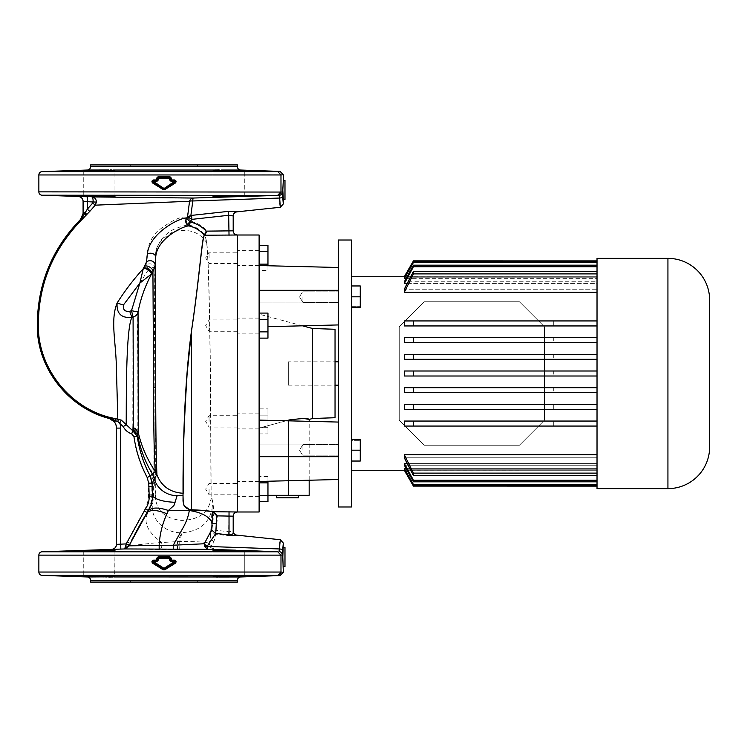 <?xml version="1.0" encoding="UTF-8"?>
<svg xmlns="http://www.w3.org/2000/svg" width="747" height="747" viewBox="0 0 747 747"><rect width="100%" height="100%" fill="white"/><g stroke="black" fill="none" stroke-linecap="round" stroke-linejoin="round"><path stroke-width="0.56" stroke-dasharray="3.73 2.8" d="M130.632 166.59L197.376 166.59L130.632 166.59L130.632 164.919L197.376 164.919L130.632 164.919M197.376 166.59L197.376 164.919M237.425 164.919L90.583 164.919M237.425 373.5L237.425 511.994L237.425 373.5M237.425 511.994L213.987 511.704L212.82 502.115L211.14 495.541L210.458 373.5C209.823 316.233 208.73 261.077 206.816 242.822L205.182 235.305L207.078 231.131C202.736 226.22 197.395 222.923 191.055 221.252L187.618 223.839L190.027 225.295L191.055 221.252M279.042 195.387L279.667 198.039A3.333 1.559 178.4 0 0 282.655 196.498L282.263 192.054A3.333 3.333 94.5 0 1 279.042 195.387L193.202 198.039A5.005 4.052 90.5 0 0 189.542 201.27L187.236 217.377C181.437 215.715 171.455 220.393 157.272 231.402C144.815 244.278 147.355 260.376 146.01 265.409A5.005 4.715 3.7 0 1 154.76 268.248L155.703 253.999C157.234 243.429 163.135 235.249 173.407 229.478C182.361 225.883 187.899 224.492 190.027 225.295C196.134 226.911 201.139 230.225 205.051 235.24L237.425 235.006M83.262 170.979L83.262 195.845L83.262 170.979C82.273 171.436 115.953 170.755 114.963 170.204L114.963 196.62C115.953 196.069 82.291 195.397 83.262 195.845L83.58 195.919M84.467 196.013L86.166 196.125M87.903 196.209L90.368 196.321M92.805 196.414L94.626 196.48M95.868 196.526L96.522 196.545M98.539 196.61L99.174 196.629M102.124 196.704L105.224 196.76M113.721 196.76L114.674 196.704M244.428 195.919L244.755 195.845C245.735 195.397 212.073 196.069 213.044 196.62L215.734 196.797M217.62 196.816L243.569 196.003M83.076 201.475L87.296 201.774L87.474 196.769L78.239 196.47M181.232 197.918L175.76 197.862M167.561 197.759L160.129 197.675M112.087 197.105L110.052 197.087M101.349 197.003L98.809 196.975M94.906 196.947L91.89 196.919C92.721 197.208 93.142 198.898 93.142 201.97L92.74 203.007L95.252 205.164L96.438 202.073L87.296 201.774L87.296 209.188L85.438 212.727A3.333 1.102 44.9 0 1 86.391 214.987L95.252 205.164L189.542 201.27A5.005 1.998 8.4 0 1 192.801 200.971A5.005 0.523 -91.3 0 1 193.202 198.039M87.362 170.036L103.114 170.101M92.768 170.409L91.246 170.465M87.829 170.615L86.512 170.69M114.963 196.62L114.963 170.204L111.901 169.989M213.306 170.129L213.044 170.204C212.064 170.755 245.735 171.436 244.755 170.979L241.561 170.69M236.836 170.475L235.109 170.4M224.38 170.092L219.235 169.971M42.075 551.79L277.781 551.79L280.984 555.133L282.263 554.946L282.655 550.502A3.333 1.559 1.6 0 0 279.667 548.961L212.755 546.608L215.678 534.236L217.648 515.869L233.251 516.168M236.902 535.16L228.601 535.655L215.678 534.236A4.174 3.94 -166 0 1 211.98 529.828L209.169 543.368L209.449 546.561L213.689 549.503L179.719 549.829L124.413 548.961L125.935 543.9L116.448 544.367M42.075 195.21L277.781 195.21L279.565 194.612M282.263 192.054L280.984 191.867L280.984 174.957L277.781 171.623L42.075 171.623M42.075 575.377L277.781 575.377L279.565 574.779M110.323 169.933L108.464 169.989M217.694 169.933L216.322 169.971M217.947 550.184L213.044 550.38L213.044 576.796L216.107 577.011M217.694 577.067L219.543 577.011M103.628 576.908L108.782 577.029M110.323 577.067L111.686 577.029M169.886 176.628L171.558 178.29L170.68 178.29A0.831 0.831 0 0 0 169.84 177.459L169.886 176.628L158.131 176.628L156.45 178.29L156.45 179.962L158.205 179.962L156.553 181.633L153.649 181.633L153.583 180.793L156.496 180.793L157.337 179.962A0.831 0.831 0 0 1 156.496 180.793L153.583 180.793L152.743 181.633A0.831 0.831 0 0 0 153.135 182.333L163.565 188.86L174.873 182.333A0.831 0.831 0 0 0 174.434 180.793L171.511 180.793A0.831 0.831 0 0 1 170.68 179.962L170.68 178.29L169.84 177.459L158.168 177.459L157.337 178.29L157.337 179.962L157.337 178.29A0.831 0.831 0 0 1 158.168 177.459L169.84 177.459L169.802 179.962L171.465 181.633L174.359 181.633L175.396 183.043C176.619 181.577 176.32 180.55 174.499 179.962L174.359 181.633L164.004 188.151L153.649 181.633L152.621 183.043L163.117 189.57L164.9 189.57L175.396 183.043M156.553 181.633L156.45 179.962L153.508 179.962L153.583 180.793A0.831 0.831 0 0 0 152.743 181.633L163.565 188.86A0.831 0.831 0 0 0 164.452 188.86L164.9 189.57M156.45 558.467L157.337 558.467A0.831 0.831 0 0 1 158.168 557.635L169.84 557.635L158.168 557.635L158.131 556.795L156.45 558.467L156.45 560.138L153.508 560.138C151.688 560.717 151.389 561.744 152.621 563.219L152.743 561.8A0.831 0.831 0 0 1 153.583 560.969L156.496 560.969L153.583 560.969L153.649 561.8L156.553 561.8L157.337 558.467L157.337 560.138L158.205 560.138L156.553 561.8M152.621 563.219L163.117 569.746L164.9 569.746L163.565 569.037L164.004 568.327L164.452 569.037A0.831 0.831 0 0 1 163.565 569.037L153.135 562.51L153.649 561.8L164.004 568.327L174.359 561.8L174.873 562.51L164.452 569.037L174.873 562.51A0.831 0.831 0 0 0 174.434 560.969L171.511 560.969L174.434 560.969L175.396 563.219C176.619 561.753 176.32 560.726 174.499 560.138L171.558 560.138L171.558 558.467L169.886 556.795L158.131 556.795M163.117 569.746L163.565 569.037L153.135 562.51A0.831 0.831 0 0 1 152.743 561.8L153.508 560.138M209.057 421.392L209.057 415.715L209.057 421.392M237.425 421.392L237.425 413.885L237.425 421.392M209.057 257.883L209.057 252.206L209.057 257.883M237.425 257.883L237.425 250.366L237.425 257.883M209.057 325.608L209.057 331.285L209.057 325.608M237.425 325.608L237.425 333.115L237.425 325.608M209.057 489.117L209.057 494.794L209.057 489.117M237.425 489.117L237.425 496.634L237.425 489.117M213.044 196.62L213.044 170.204L213.044 196.62M244.755 195.845L244.755 170.979L244.755 195.845M83.262 551.155L83.262 576.021L83.262 551.155C82.291 551.603 115.962 550.931 114.963 550.38L114.963 576.796C115.953 576.245 82.273 575.563 83.262 576.021L86.456 576.311M114.963 550.38L114.702 576.871M244.755 551.155L244.755 576.021C245.735 575.563 212.064 576.245 213.044 576.796L213.044 550.38C212.073 550.931 245.735 551.603 244.755 551.155L244.755 576.021M284.981 566.599L284.981 547.504M283.309 547.504L282.814 557.047L283.309 566.599M284.981 199.496L284.981 180.4M283.309 199.496L282.814 189.953L283.309 180.4M197.376 580.41L130.632 580.41L197.376 580.41L197.376 582.081L130.632 582.081L197.376 582.081M130.632 580.41L130.632 582.081M90.583 582.081L237.425 582.081M240.646 576.964L224.894 576.899M231.299 576.731L232.924 576.675M235.24 576.591L236.771 576.535M240.16 576.385L241.505 576.311M244.073 551.034L231.691 550.464M230.916 550.436L228.909 550.38M228.078 550.352L222.97 550.24M221.943 550.222L220.514 550.203M91.171 576.525L92.899 576.6M114.282 550.268L113.768 550.24M106.737 550.212L91.732 550.623M90.228 550.679L87.819 550.791M84.486 550.987L83.561 551.081M158.205 560.138L158.205 558.467L169.802 558.467L169.802 560.138L171.465 561.8L171.558 560.138L170.68 560.138L171.511 560.969A0.831 0.831 0 0 1 170.68 560.138L170.68 558.467L170.68 560.138A0.831 0.831 0 0 0 171.511 560.969M171.465 561.8L174.359 561.8L174.499 560.138M164.9 569.746L175.396 563.219M169.886 556.795L170.68 558.467L169.802 558.467L169.84 557.635A0.831 0.831 0 0 1 170.68 558.467L171.558 558.467M156.496 560.969A0.831 0.831 0 0 0 157.337 560.138A0.831 0.831 0 0 1 156.496 560.969L156.45 560.138L157.337 560.138M157.337 558.467L158.168 557.635L158.205 558.467L157.337 558.467M158.131 176.628L158.168 177.459A0.831 0.831 0 0 0 157.337 178.29L156.45 178.29M153.508 179.962C151.688 180.55 151.389 181.577 152.621 183.043M169.84 177.459A0.831 0.831 0 0 1 170.68 178.29L170.68 179.962L169.802 179.962M174.499 179.962L171.558 179.962L171.511 180.793L174.434 180.793L174.873 182.333L164.452 188.86L164.004 188.151L163.117 189.57M171.465 181.633L170.68 179.962L171.558 179.962L171.558 178.29M171.465 180.793L174.359 180.793M153.649 180.793L156.543 180.793M158.215 177.459L169.802 177.459M171.465 560.969L174.359 560.969M158.215 557.635L169.709 557.635M153.649 560.969L156.637 560.969M123.395 305.028L139.493 283.533L131.323 310.752L129.679 311.266C124.936 311.882 122.844 309.8 123.395 305.028L117.111 303.002C125.664 289.799 135.3 277.268 146.01 265.409L148.541 269.527C151.874 267.454 153.947 267.024 154.76 268.248L154.76 268.257C146.477 281.824 140.847 296.4 137.887 311.975L131.323 310.752L132.957 317.045L132.807 425.687L137.308 430.459C136.916 408.581 137.121 322.396 137.887 311.975A6.676 6.48 3.1 0 1 132.957 317.045L131.911 317.382C121.322 318.334 116.392 313.544 117.111 303.002C110.341 319.501 115.729 341.071 116.327 365.713L117.811 418.936L109.389 417.293C70.171 407.199 40.039 370.036 38.386 329.567C37.387 287.483 51.608 251.104 81.049 220.44L86.391 214.987M237.369 235.006A4.174 4.165 -99.6 0 1 233.195 230.842L233.195 215.948L229.03 215.248L191.942 219.357L191.503 215.397L190.887 215.425L187.534 216.994L191.942 219.357L190.644 221.009L187.236 217.377C185.863 219.59 185.984 221.738 187.618 223.839M279.864 203.529L279.667 198.039L192.801 200.971L190.887 215.425A4.174 2.12 94.4 0 0 189.411 217.909M283.309 572.249L38.863 572.043M38.863 174.957L283.309 174.751M280.321 539.726L279.948 542.107M279.854 543.555L279.789 545.105M282.263 554.946A3.333 3.333 85.5 0 0 279.042 551.613L279.667 548.961M38.863 555.133L280.984 555.133L280.984 572.043M111.611 549.362L120.837 549.082L120.669 428.096A14.23 14.23 0 0 0 119.735 423.026L123.171 426.537C125.038 430.039 127.821 432.476 131.528 433.83L133.741 436.547C135.795 451.515 140.445 465.633 147.691 478.902L148.513 482.114L148.513 494.813A30.394 30.394 0 0 1 144.031 510.705L125.935 543.9L129.016 545.161L146.879 512.451A33.727 33.727 0 0 0 151.846 494.813L151.846 482.114L150.614 477.305C143.573 464.419 139.045 450.693 137.046 436.099L132.63 430.711L121.322 420.122L117.811 418.936A3.333 0.691 98.2 0 1 117.979 421.766L119.735 423.026L121.322 420.122M212.746 546.15A4.174 1.896 -162.3 0 1 209.169 543.368C207.292 542.163 197.488 541.528 179.766 541.482L154.545 542.957L128.764 545.805A3.333 1.233 -159.7 0 1 125.72 545.889M124.413 548.961L129.016 545.161M214.015 541.808L210.318 538.68L212.073 508.66C209.067 523.47 199.019 531.481 181.941 532.714L177.525 541.463L177.478 549.811M148.513 482.114L151.846 482.114L153.079 476.212L153.546 494.813L152.883 502.6C148.989 517.241 163.929 533.554 181.941 532.714L179.766 541.482L179.719 549.829M213.689 549.503L212.755 546.608A4.174 1.55 159 0 1 209.449 546.561M236.136 550.194L245.296 550.492M91.89 196.919C94.692 197.273 96.204 198.991 96.438 202.073M233.251 230.832L207.078 231.131L205.051 235.221L206.667 242.756C209.151 266.39 210.383 357.243 210.691 427.714L210.971 495.681L212.652 502.264L213.819 511.854L217.648 515.869L213.829 511.863M236.995 211.831L228.601 211.345L191.503 215.397M233.251 215.976L233.195 215.948A4.174 4.165 -50.4 0 1 236.93 211.812M229.03 235.286L228.601 211.345M237.369 511.994A4.174 4.165 99.6 0 0 233.195 516.158L233.251 532.051L233.195 531.052L229.03 531.752L211.98 529.828L213.987 511.704M228.601 535.655L229.03 511.714M78.304 196.47A5.005 4.996 91.4 0 1 83.132 201.475L83.132 212.727L85.438 212.727L80.751 220.15C51.272 250.88 37.014 287.334 37.985 329.511C39.432 369.942 69.91 407.657 109.267 417.732L117.979 421.766M85.653 215.715A3.333 1.298 -134.6 0 0 85.018 213.586L83.104 213.446L80.368 219.777C50.805 250.534 36.519 287.231 37.49 329.847C39.255 370.671 69.462 408.049 109.109 418.311L114.319 421.831A10.066 10.066 0 0 1 116.504 428.096L116.504 544.358A5.005 4.996 89 0 1 111.676 549.362M92.74 203.007L87.296 209.188L89.761 211.41M115.066 418.544A3.333 1.354 98.2 0 1 115.804 420.654L114.319 421.831M129.679 311.266L131.911 317.382C125.038 330.193 126.607 418.778 126.122 425.006L123.171 426.537M137.308 430.459L132.807 425.687L132.63 430.711L131.528 433.83M137.299 430.599L137.046 436.099L133.741 436.547M152.341 467.65L150.614 477.305L147.691 478.902M148.541 269.527L139.493 283.533M212.82 502.115L212.914 502.946M212.073 508.66L212.634 503.095L211.877 497.819M210.859 427.648L211.14 495.541M154.797 268.378L155.703 255.343C155.059 246.827 160.782 239.021 172.874 231.915C188.235 228.124 199.496 231.729 206.667 242.756L206.816 242.822M183.192 493.309L183.192 495.812M159.662 549.605C161.427 548.774 162.09 546.384 161.66 542.443C147.831 532.34 143.2 522.527 147.747 512.984C142.985 519.081 137.028 529.119 129.885 543.106L126.831 541.771M152.883 502.6L147.747 512.984L144.031 510.705M151.725 471.6L153.079 476.212L153.835 471.824L155.703 499.874C157.878 512.078 166.572 518.932 181.782 520.435C198.637 519.791 208.273 512.937 210.691 499.874M153.835 471.824L154.685 274.308M155.703 255.343L155.703 499.874M338.382 450.198L338.382 444.521L338.382 450.198M302.918 450.198L302.918 444.521L302.918 450.198M338.382 296.802L338.382 302.479L338.382 296.802M302.918 296.802L302.918 302.479L302.918 296.802M259.116 489.117L259.116 496.634L259.116 489.117M259.116 325.608L259.116 333.115L259.116 325.608M259.116 257.883L259.116 250.366L259.116 257.883M259.116 421.392L259.116 413.885L259.116 421.392M276.511 497.81L298.464 497.81M287.483 495.308L298.464 495.308L287.483 495.308M335.039 329.278L335.039 417.722M312.535 328.493L312.535 418.507M267.958 495.308L288.622 495.308L288.622 420.122L259.116 428.087L259.116 373.5L259.116 511.994M259.116 235.006L259.116 428.087L286.222 420.776M305.719 418.834L304.552 418.703M303.189 418.591L291.321 419.478M259.116 331.873L259.116 319.342L259.116 331.873L267.958 331.873L267.958 319.342L259.116 319.342L259.116 313.086L259.116 319.342M267.958 433.914L267.958 415.127L267.958 427.657L259.116 427.657L259.116 433.914L259.116 415.127L259.116 427.657L267.958 427.657L267.958 433.914L259.116 433.914M259.116 408.87L259.116 415.127L259.116 408.87L267.958 408.87L267.958 415.127L259.116 415.127L267.958 415.127L267.958 408.87M259.116 444.885L259.116 481.46L259.116 420.103L259.116 481.46L259.116 444.885L338.382 444.885L338.382 422.064L338.382 444.885L259.116 444.885M267.958 326.672L338.382 324.936L338.382 267.491L338.382 324.936L338.382 302.115L259.116 302.115L259.116 265.54L259.116 326.897L259.116 265.54L259.116 302.115L338.382 302.115L338.382 267.491L259.116 265.54M259.116 495.308L259.116 428.087L259.116 495.308M259.116 373.5L259.116 314.179L259.116 373.5M259.116 264.139L259.116 251.618L259.116 264.139L267.958 264.139L267.958 251.618L259.116 251.618L259.116 245.352L259.116 251.618M259.116 495.382L259.116 482.861L259.116 495.382L267.958 495.382L267.958 482.861L259.116 482.861L259.116 476.595L259.116 482.861M288.622 495.308L309.174 495.308M338.382 479.509L338.382 444.885L338.382 479.509L259.116 481.46M338.382 267.491L338.382 290.312L259.116 290.312M259.116 456.688L338.382 456.688L338.382 422.064L259.116 420.103M267.958 265.755L267.958 270.405L259.116 270.405M267.958 270.405L267.958 264.139M267.958 251.618L267.958 245.352M267.958 338.13L267.958 331.873M267.958 319.342L267.958 313.086M267.958 501.648L267.958 495.382M267.958 482.861L267.958 476.595L259.116 476.595M267.958 476.595L267.958 481.245M424.315 445.249L399.281 420.225L399.281 326.775L424.315 301.751L519.426 301.751L544.451 326.775L544.451 420.225L519.426 445.249L424.315 445.249L399.281 420.225L399.281 326.775L424.315 301.751L519.426 301.751L544.451 326.775L544.451 420.225L519.426 445.249L424.315 445.249L399.281 420.225L399.281 326.775L424.315 301.751L519.426 301.751L544.451 326.775L544.451 420.225L519.426 445.249L424.315 445.249L399.281 420.225L399.281 326.775L424.315 301.751L519.426 301.751L544.451 326.775L544.451 420.225L519.426 445.249L424.315 445.249M288.323 361.819L288.323 385.181L288.323 361.819L335.039 361.819M338.382 361.819L338.382 385.181L338.382 361.819M288.323 385.181L335.039 385.181M413.446 486.129L597.021 486.129L597.021 469.237L404.286 469.237L404.286 468.36L597.021 468.36L597.021 465.222L404.286 465.222L404.286 463.383L597.021 463.383L597.021 457.79L404.286 457.79L404.286 454.764L597.021 454.764L597.021 426.061L553.303 426.061L553.303 421.056L597.021 421.056L597.021 409.375L553.303 409.375L553.303 404.37L597.021 404.37L597.021 392.689L553.303 392.689L553.303 387.684L597.021 387.684L597.021 376.002L553.303 376.002L553.303 370.998L597.021 370.998L597.021 359.316L553.303 359.316L553.303 354.311L597.021 354.311L597.021 342.63L553.303 342.63L553.303 337.625L597.021 337.625L597.021 325.944L553.303 325.944L553.303 320.939L597.021 320.939L597.021 292.236L404.286 292.236L404.286 289.21L597.021 289.21L597.021 283.617L404.286 283.617L404.286 281.778L597.021 281.778L597.021 278.64L404.286 278.64L404.286 277.763L597.021 277.763L597.021 276.754L404.286 276.717M338.382 506.989L338.382 240.011M351.398 506.989L351.398 240.011M597.021 488.631L597.021 258.369M709.65 446.921L709.65 300.079M351.398 306.307L351.398 276.717L351.398 306.307L360.241 306.307L351.398 306.307L351.398 296.802L351.398 307.652L360.241 307.652L351.398 307.652L351.398 439.348L360.241 439.348L351.398 439.348L351.398 306.307M404.286 470.283L597.021 470.246L404.865 470.246M351.398 470.283L351.398 440.693L360.241 440.693L351.398 440.693L351.398 470.283M351.398 461.039L360.241 461.039L351.398 461.039L351.398 440.693L351.398 461.039L351.398 450.198L351.398 461.039L360.241 461.039L360.241 439.348L360.241 461.039L360.241 439.348L351.398 439.348L351.398 450.198L351.398 439.348M351.398 307.652L360.241 307.652L360.241 285.961L360.241 306.307L360.241 296.802L351.398 296.802L351.398 285.961L351.398 296.802L360.241 296.802L360.241 285.961L351.398 285.961M404.286 468.36L413.446 484.486L597.021 484.486L597.021 485.233L597.021 469.237L597.021 485.233L413.446 485.233L404.286 469.237L597.021 469.237L597.021 486.101M404.286 463.383L413.446 480.265L597.021 480.265L597.021 481.824L597.021 465.222L597.021 481.824L413.446 481.824L404.286 465.222L597.021 465.222L597.021 468.36L406.004 468.36M404.286 454.764L413.446 473.112L597.021 473.112L597.021 475.606L597.021 457.79L597.021 475.606L413.446 475.606L404.286 457.79L597.021 457.79L597.021 463.383L407.124 463.383M413.446 426.061L597.021 426.061L597.021 454.764M413.446 421.056L404.286 421.056M413.446 409.375L597.021 409.375L597.021 426.061L553.303 426.061L553.303 421.056L597.021 421.056L597.021 426.061M413.446 404.37L404.286 404.37M413.446 392.689L597.021 392.689L597.021 409.375L553.303 409.375L553.303 404.37L597.021 404.37L597.021 409.375M413.446 387.684L404.286 387.684M404.286 376.002L597.021 376.002L597.021 392.689L553.303 392.689L553.303 387.684L597.021 387.684L597.021 392.689M413.446 370.998L404.286 370.998M404.286 359.316L597.021 359.316L597.021 376.002L553.303 376.002L553.303 370.998L597.021 370.998L597.021 376.002M404.286 342.63L597.021 342.63L597.021 359.316L553.303 359.316L553.303 354.311L597.021 354.311L597.021 359.316M404.286 325.944L597.021 325.944L597.021 342.63L553.303 342.63L553.303 337.625L597.021 337.625L597.021 342.63M597.021 292.236L597.021 325.944L553.303 325.944L553.303 320.939L597.021 320.939L597.021 325.944M407.124 283.617L597.021 283.617L597.021 289.21L404.286 289.21L413.446 271.394L597.021 271.394L597.021 289.21L597.021 271.394L597.021 273.888L413.446 273.888L404.286 292.236M406.004 278.64L597.021 278.64L597.021 281.778L404.286 281.778L413.446 265.176L597.021 265.176L597.021 281.778L597.021 265.176L597.021 266.735L413.446 266.735L404.286 283.617M404.865 276.754L597.021 276.754L597.021 277.763L404.286 277.763L413.446 261.767L597.021 261.767L597.021 277.763L597.021 261.767L597.021 262.514L413.446 262.514L404.286 278.64M597.021 266.735L597.021 265.176M597.021 262.514L597.021 261.767M597.021 260.871L597.021 276.754L597.021 260.899L413.446 260.871M597.021 480.265L597.021 481.824M597.021 484.486L597.021 485.233M597.021 273.888L597.021 271.394M597.021 475.606L597.021 473.112M413.446 475.606L413.446 473.112M413.446 481.824L413.446 480.265M413.446 485.233L413.446 484.486M413.446 262.514L413.446 261.767M413.446 266.735L413.446 265.176M413.446 273.888L413.446 271.394M360.241 450.198L351.398 450.198M360.241 296.802L351.398 296.802M237.425 166.702L90.583 166.702M221.159 170.036L240.646 170.036M112.946 170.036L215.071 170.036M280.984 191.867L38.863 191.867M215.071 576.964L112.946 576.964M106.849 576.964L87.362 576.964M90.583 580.298L237.425 580.298M153.135 562.51A0.831 0.831 0 0 1 152.743 561.8M169.802 560.138L170.68 560.138M158.168 177.459L158.205 178.29L157.337 178.29M158.205 179.962L158.205 178.29L170.68 178.29M153.583 180.793A0.831 0.831 0 0 0 152.743 181.633M163.565 188.86A0.831 0.831 0 0 0 164.452 188.86M175.265 181.633A0.831 0.831 0 0 0 174.434 180.793M283.309 203.95L282.655 196.498M282.655 550.502L283.309 543.05M81.049 220.44L80.274 219.683M109.389 417.293L109.071 418.441M153.546 494.813L148.513 494.813M83.076 212.727L83.132 212.727A10.066 10.066 0 0 1 83.104 213.446M120.669 428.096L116.448 428.096M288.622 480.732L288.622 420.832M667.93 488.631L667.93 258.369M237.425 427.069L209.057 427.069L205.649 421.392L209.057 415.715L237.425 415.715M237.425 263.551L209.057 263.551L205.649 257.883L209.057 252.206L237.425 252.206M237.425 331.285L209.057 331.285L205.649 325.608L209.057 319.931L237.425 319.931M237.425 494.794L209.057 494.794L205.649 489.117L209.057 483.449L237.425 483.449M154.246 478.005L153.835 471.787M302.918 444.521L338.382 444.521L302.918 444.521L299.51 450.198L302.918 444.521M302.918 291.134L338.382 291.134L302.918 291.134L299.51 296.802L302.918 291.134M259.116 481.61L237.425 481.61M259.116 318.101L237.425 318.101M259.116 250.366L237.425 250.366M259.116 413.885L237.425 413.885M302.554 325.823L259.116 314.179M309.174 480.228L309.174 421.345M259.116 428.899L237.425 428.899M259.116 265.39L237.425 265.39M259.116 333.115L237.425 333.115M259.116 496.634L237.425 496.634M299.51 296.802L302.918 302.479L338.382 302.479L302.918 302.479L299.51 296.802M299.51 450.198L302.918 455.866L338.382 455.866L302.918 455.866L299.51 450.198"/><path stroke-width="1.12" d="M237.425 580.298L90.583 580.298L90.583 582.081L237.425 582.081L237.425 580.298A3.333 3.333 0 0 1 240.646 576.964L280.088 575.582L277.781 575.377L280.088 575.582L283.309 572.249L282.814 557.047L283.309 543.05L280.321 539.726L236.902 535.16C234.773 534.796 233.54 533.498 233.213 531.266M108.464 169.989L87.362 170.036A3.333 3.333 0 0 0 90.583 166.702L90.583 164.919L237.425 164.919L237.425 166.702A3.333 3.333 0 0 0 240.646 170.036L280.088 171.418L277.781 171.623L280.088 171.418L283.309 174.751L280.984 174.957L280.984 191.867L277.781 195.21L279.042 195.387L42.075 195.21A3.333 3.333 0 0 1 38.863 191.867L282.263 192.054A3.333 3.333 94.5 0 1 279.042 195.387L279.667 198.039L192.801 200.971L190.887 215.425L191.503 215.397L191.942 219.357L189.411 217.909A4.174 2.12 94.4 0 1 190.887 215.425L187.534 216.994L189.542 201.27A5.005 4.052 90.5 0 1 193.202 198.039L181.232 197.918M83.58 195.919L84.467 196.013M86.166 196.125L87.903 196.209M90.368 196.321L92.805 196.414M94.626 196.48L95.868 196.526M96.522 196.545L98.539 196.61M99.174 196.629L102.124 196.704M105.224 196.76L113.721 196.76M114.674 196.704L114.963 196.62C115.944 197.236 82.282 196.237 83.262 195.845C82.282 195.397 115.953 196.069 114.963 196.62M215.734 196.797L217.62 196.816M243.569 196.003L244.428 195.919M245.296 550.492L277.781 551.79L207.75 549.334L124.721 548.952L126.243 543.891L145.497 508.8C148.083 504.972 149.307 500.779 149.167 496.232L148.802 483.795L147.252 477.548C140.455 464.671 136.019 451.011 133.946 436.584L131.715 433.895C127.905 432.541 125.057 430.095 123.171 426.537L117.979 421.766L109.267 417.732C69.686 407.47 39.824 370.335 38.004 329.838C36.948 287.539 51.198 250.973 80.751 220.15L87.296 209.188L89.761 211.41L95.252 205.164L96.438 202.073L93.142 201.97C93.142 198.898 92.721 197.208 91.89 196.919L193.202 198.039A5.005 0.523 -91.3 0 0 192.801 200.971A5.005 1.998 -171.6 0 0 189.542 201.27L95.252 205.164L92.74 203.007L93.142 201.97L83.076 201.475C82.805 198.515 81.19 196.844 78.239 196.47L42.075 195.21M175.76 197.862L167.561 197.759M160.129 197.675L112.087 197.105M110.052 197.087L101.349 197.003M98.809 196.975L94.906 196.947M87.362 170.036L42.075 171.623L277.781 171.623L280.984 174.957L38.863 174.957A3.333 3.333 0 0 1 42.075 171.623M103.114 170.101L92.768 170.409M91.246 170.465L87.829 170.615M86.512 170.69L114.963 170.204C115.953 170.755 82.273 171.436 83.262 170.979M216.322 169.971L214.165 170.064M214.1 170.073L213.306 170.129M241.561 170.69L236.836 170.475M235.109 170.4L224.38 170.092M114.963 550.38C115.953 550.931 82.291 551.603 83.262 551.155C82.282 550.763 115.944 549.764 114.963 550.38L114.282 550.268M244.755 551.155C245.726 551.603 212.064 550.931 213.044 550.38C212.083 549.764 245.744 550.763 244.755 551.155L244.073 551.034M83.076 201.475L83.076 212.727A10.01 10.01 0 0 1 80.274 219.683C50.693 250.394 36.388 287.119 37.35 329.838C38.947 370.643 69.639 408.31 109.071 418.441A10.01 10.01 0 0 1 116.448 428.096L116.504 544.358A5.005 4.996 89 0 1 111.676 549.362L111.611 549.362C114.571 548.989 116.177 547.318 116.448 544.367L126.243 543.891L129.315 545.17L124.721 548.952L42.075 551.79L277.781 551.79L280.984 555.133L38.863 555.133A3.333 3.333 0 0 1 42.075 551.79M126.019 545.908A3.333 1.251 20.4 0 0 129.054 545.833L173.257 545.217L183.566 526.887C186.629 521.135 188.543 515.673 189.29 510.5L189.645 509.781L184.033 505.523L183.024 501.181L183.034 478.248C183.323 448.032 184.079 385.022 191.484 330.846C199.356 278.164 201.877 238.088 204.286 235.23L204.295 235.221C200.355 230.571 195.425 227.518 189.486 226.061L187.058 224.576L190.018 221.784L189.486 226.061C187.329 224.38 157.253 236.65 155.703 257.108L155.115 265.316L152.93 271.777L151.352 274.13L139.866 283.076L143.275 268.677L146.487 261.992L147.392 254.027A5.005 3.632 -176.1 0 1 152.818 253.635A5.005 3.632 -176.1 0 1 155.703 257.108L155.703 387.768L153.593 386.834L152.93 271.777A5.005 2.484 -147.9 0 0 150.268 267.463A5.005 2.484 -147.9 0 0 144.843 266.203M190.438 222.027C196.62 223.54 201.877 226.574 206.209 231.131L204.417 235.286C201.998 238.078 199.449 278.22 191.54 330.856L191.54 509.753L189.682 509.547C185.489 508.305 183.323 505.542 183.192 501.256L183.024 495.644L177.151 495.644L173.93 505.523L168.374 510.5C158.99 507.26 152.313 507.25 148.354 510.462L129.315 545.17M191.484 330.846L187.142 373.5C184.294 418.04 182.978 452.999 183.192 478.388L183.192 493.309L180.204 492.992C168.869 491.414 161.119 485.391 156.963 474.933L155.208 471.366C154.143 455.222 153.602 427.051 153.593 386.834M90.583 580.298A3.333 3.333 0 0 0 87.362 576.964L42.075 575.377A3.333 3.333 0 0 1 38.863 572.043L280.984 572.043L277.781 575.377L42.075 575.377M106.849 576.964L83.262 576.021C82.273 575.563 115.953 576.245 114.963 576.796L87.362 576.964M215.071 576.964L213.044 576.796C212.064 576.245 245.735 575.563 244.755 576.021L221.159 576.964L113.843 576.936M279.565 194.612L280.984 191.867M279.565 574.779L280.984 572.043L283.309 572.249M111.901 169.989L110.323 169.933M219.235 169.971L217.694 169.933M216.107 577.011L217.694 577.067M219.543 577.011L240.646 576.964M108.782 577.029L110.323 577.067M111.686 577.029L112.946 576.964M213.044 170.204L244.755 170.979C245.735 171.436 212.064 170.755 213.044 170.204M244.755 195.845C245.744 196.237 212.083 197.236 213.044 196.62C212.055 196.069 245.735 195.397 244.755 195.845M283.309 547.504L284.981 547.504L284.981 566.599L283.309 566.599M283.309 174.751L283.309 180.4L284.981 180.4L284.981 199.496L283.309 199.496L283.309 203.95L280.321 207.274L279.667 198.039A3.333 1.559 178.4 0 0 282.655 196.498L283.309 203.95M283.309 180.4L282.814 189.953L283.309 199.496M224.894 576.899L231.299 576.731M232.924 576.675L235.24 576.591M236.771 576.535L240.16 576.385M241.505 576.311L244.745 576.03M231.691 550.464L230.916 550.436M228.909 550.38L228.078 550.352M222.97 550.24L221.943 550.222M220.514 550.203L217.947 550.184M86.456 576.311L91.171 576.525M92.899 576.6L103.628 576.908M113.908 576.927L114.702 576.871M113.768 550.24L112.62 550.203M112.573 550.203L106.737 550.212M91.732 550.623L90.228 550.679M87.819 550.791L86.008 550.884M85.793 550.903L84.486 550.987M173.229 549.082L173.257 545.217L204.267 543.76L211.672 529.8L212.774 511.714L237.425 511.994L237.425 235.006L204.286 235.23L206.209 231.131L233.251 230.832C233.503 233.363 234.894 234.754 237.425 235.006L237.425 511.994C234.894 512.246 233.503 513.637 233.251 516.168L216.751 515.869L215.734 533.461L207.05 546.431A4.174 1.653 -12.9 0 1 204.463 546.384L204.267 543.76A4.174 1.821 -150.6 0 0 207.134 546.057M171.521 178.29L171.521 179.962L170.633 179.962L170.633 178.29L171.521 178.29L169.84 176.628L170.54 179.962L169.672 179.962L169.672 178.29L158.336 178.29L158.336 179.962L156.683 181.633L153.863 181.633L164.452 188.851A0.831 0.831 -0 0 1 163.556 188.851L164.9 189.57L175.321 183.043L174.667 182.333L164.452 188.851L174.807 182.333L174.359 180.793L171.38 180.793L171.521 179.962L174.434 179.962C176.245 180.55 176.544 181.577 175.321 183.043M169.672 179.962L171.324 181.633L174.144 181.633L174.667 182.333A0.831 0.831 -90 0 0 174.219 180.793L174.144 181.633L163.556 188.851L153.21 182.333L163.565 188.86L163.107 189.57L164.9 189.57M163.107 189.57L152.687 183.043C151.473 181.577 151.772 180.55 153.583 179.962L156.496 179.962L156.496 178.29L158.177 176.628L158.215 177.459L169.802 177.459M152.687 183.043L153.583 179.962M171.465 180.793A0.831 0.831 90 0 1 170.633 179.962L171.324 181.633M153.863 181.633L153.35 182.333A0.831 0.831 90 0 1 153.798 180.793L153.863 181.633M156.543 180.793A0.831 0.831 -90 0 0 157.384 179.962L156.496 179.962L156.637 180.793L153.649 180.793M156.683 181.633L157.384 178.29L158.215 177.459M171.324 561.8L171.465 560.969L170.54 560.138L169.672 560.138L171.324 561.8L174.144 561.8L174.667 562.51L164.452 569.027L164.9 569.737L175.321 563.219C176.544 561.744 176.245 560.717 174.434 560.138L174.359 560.969L171.465 560.969A0.831 0.831 -90 0 1 170.633 560.138L170.633 558.467L169.802 557.635L158.215 557.635L157.384 558.467L157.384 560.138A0.831 0.831 90 0 1 156.543 560.969L153.649 560.969L153.21 562.51L163.565 569.037A0.831 0.831 180 0 0 164.452 569.027L174.807 562.51L174.359 560.969M169.672 560.138L169.672 558.467L158.336 558.467L158.336 560.138L156.683 561.8L153.863 561.8L164.004 568.327L174.144 561.8L174.219 560.969A0.831 0.831 90 0 1 174.667 562.51L175.321 563.219M164.9 569.737L163.107 569.737L164.004 568.327L164.452 569.037L163.565 569.037L153.35 562.51L152.687 563.219C151.473 561.753 151.772 560.726 153.583 560.138L157.468 560.138L156.637 560.969L156.496 558.467L158.336 558.467L158.299 557.635A0.831 0.831 -90 0 0 157.468 558.467L157.468 560.138L158.336 560.138M169.709 557.635L169.672 558.467L170.54 558.467A0.831 0.831 90 0 0 169.709 557.635L169.84 556.795L171.521 558.467L170.54 558.467L170.54 560.138L174.434 560.138M153.863 561.8L153.35 562.51A0.831 0.831 -90 0 1 153.798 560.969L153.863 561.8M163.107 569.737L152.687 563.219M158.215 557.635L158.177 556.795L156.496 558.467M147.392 254.027C149.26 232.541 181.278 216.901 186.601 218.171L187.534 216.994L189.411 217.909M187.058 224.576C185.424 222.475 185.265 220.337 186.601 218.171L190.018 221.784L191.942 219.357L229.03 215.248L233.195 215.948L233.195 230.842A4.174 4.165 -99.6 0 0 237.369 235.006M146.487 261.992A5.005 4.361 -175.7 0 1 152.061 261.067A5.005 4.361 -175.7 0 1 155.115 265.316L155.703 387.768C155.721 430.057 156.142 459.106 156.963 474.933M143.489 268.36A5.005 2.867 -148.7 0 1 149.083 269.275A5.005 2.867 -148.7 0 1 151.641 273.86C145.179 285.849 140.651 298.548 138.055 311.966L138.279 432.55L137.243 436.117C139.25 450.142 143.555 463.429 150.184 475.998L152.127 483.795L152.407 496.055C152.509 501.228 151.165 506.036 148.354 510.462L145.497 508.8M89.761 211.41L81.049 220.44C51.599 251.113 37.378 287.502 38.386 329.595C40.058 370.026 70.162 407.19 109.389 417.293L121.322 420.122L132.77 430.758L133.461 427.704L133.078 317.017L131.509 310.705L139.866 283.076L123.395 305.028C122.853 309.809 124.954 311.891 129.679 311.266L131.911 317.382C121.331 318.343 116.401 313.544 117.111 303.002C124.786 290.919 133.508 279.481 143.275 268.677A5.005 2.176 -146 0 1 148.251 270.012A5.005 2.176 -146 0 1 151.352 274.13M280.984 572.043L280.984 555.133L282.263 554.946A3.333 3.333 85.5 0 0 279.042 551.613L280.321 539.726M279.864 203.529L280.321 207.274L236.995 211.831C234.689 212.26 233.447 213.642 233.251 215.976L233.195 215.948A4.174 4.165 -50.4 0 1 236.93 211.812L228.601 211.345L229.03 235.286M282.263 192.054L282.655 196.498M279.789 545.105L279.667 548.961A3.333 1.559 1.6 0 1 282.655 550.502L282.263 554.946M279.948 542.107L279.854 543.555M124.413 548.961L120.837 549.082L120.669 544.077L120.669 428.096A14.23 14.23 0 0 0 119.735 423.026L121.322 420.122M159.176 549.054L159.158 545.189C159.783 534.18 162.379 523.712 166.964 513.787C157.3 509.837 150.679 509.435 147.112 512.591L144.274 510.855M279.667 548.961L207.05 546.431L207.75 549.334L204.463 546.384M213.689 549.503L236.136 550.194M78.239 196.47L87.474 196.769L87.296 209.188L92.74 203.007M96.438 202.073C96.204 198.991 94.692 197.273 91.89 196.919M193.202 198.039L279.042 195.387M191.503 215.397L228.601 211.345M228.601 535.655L236.379 535.188C233.064 535.664 228.825 535.375 223.67 534.32L229.03 534.572C231.617 534.871 233.008 534.301 233.195 532.863L233.251 516.168M212.615 511.872C208.702 510.995 201.671 510.369 191.521 509.986L191.54 509.753C201.746 510.173 208.824 510.817 212.774 511.714L216.751 515.869L213.1 511.9M166.964 513.787L168.374 510.5L189.29 510.5C202.185 512.526 209.86 516.868 212.307 523.516L216.415 523.768M211.672 529.8L215.425 533.414M116.504 544.358L116.504 428.096A10.066 10.066 0 0 0 114.319 421.831L109.109 418.311C69.546 408.095 39.302 370.736 37.499 329.987C36.426 287.492 50.721 250.749 80.368 219.777L83.104 213.446A10.066 10.066 0 0 0 83.132 212.727L85.438 212.727A3.333 1.102 -135.1 0 1 86.391 214.987M83.104 213.446L85.018 213.586A3.333 1.298 -134.6 0 1 85.653 215.715M114.319 421.831L115.804 420.654A3.333 1.354 98.2 0 0 115.066 418.544M117.979 421.766A3.333 0.691 98.2 0 0 117.811 418.936L116.336 365.769C115.776 341.146 110.295 319.875 117.111 303.002L123.395 305.028M123.171 426.537L126.122 425.006C126.607 418.778 125.048 330.193 131.911 317.382L133.078 317.017A6.676 6.49 180 0 0 138.055 311.966L131.509 310.705L129.679 311.266M131.715 433.895L132.77 430.758L137.243 436.117L133.946 436.584M148.802 483.795L152.313 483.598L154.209 478.341L152.453 474.112L155.255 471.432M148.802 486.577L152.127 486.596L152.313 483.598L150.324 475.839L152.463 474.13M149.167 496.232L152.407 496.055C156.16 499.752 163.724 501.844 175.087 502.311M133.461 427.704L138.279 432.541C141.37 446.127 147.019 459.069 155.208 471.366M132.994 429.338L137.579 434.521C140.034 448.405 144.993 461.599 152.453 474.112M156.935 474.859L154.209 478.341C156.431 488.108 166.394 495.812 177.151 495.644M147.252 477.548L150.324 475.839M215.734 533.461L223.67 534.32M233.251 230.832L233.251 215.976M191.521 509.986L189.682 509.547M183.024 501.181L183.034 478.248M124.814 548.961L129.268 545.852C135.328 532.975 141.276 521.892 147.112 512.591M298.464 495.308L298.464 497.81L276.511 497.81L276.511 495.308M312.535 328.493L312.535 418.507L335.039 417.722L335.039 329.278L312.535 328.493L302.554 325.823M237.425 511.994L259.116 511.994L259.116 235.006L237.425 235.006M286.222 420.776L288.622 420.122C301.125 418.329 307.969 418.096 309.174 419.403C307.988 418.096 301.134 418.329 288.622 420.122L291.321 419.478M312.535 418.507L309.174 419.403L305.719 418.834M304.552 418.703L303.189 418.591M309.174 480.228L309.174 495.308L267.958 495.308M259.116 456.688L338.382 456.688L338.382 506.989L351.398 506.989L351.398 240.011L338.382 240.011L338.382 456.688L338.382 422.064L259.116 420.103M338.382 479.509L259.116 481.46M259.116 290.312L338.382 290.312L338.382 324.936L267.958 326.672M338.382 267.491L259.116 265.54M259.116 245.352L267.958 245.352L267.958 264.139L259.116 264.139M267.958 251.618L259.116 251.618M267.958 264.139L267.958 265.755M259.116 313.086L267.958 313.086L267.958 331.873L259.116 331.873M267.958 319.342L259.116 319.342M267.958 331.873L267.958 338.13L259.116 338.13M267.958 481.245L267.958 495.382L259.116 495.382M267.958 482.861L259.116 482.861M267.958 495.382L267.958 501.648L259.116 501.648M335.039 361.819L338.382 361.819M335.039 385.181L338.382 385.181M413.446 486.101L597.021 486.129L413.446 486.101L404.286 470.246L413.446 486.129L404.286 470.246L404.865 470.246M597.021 258.369L667.93 258.369A41.72 41.72 0 0 1 709.65 300.079L709.65 446.921A41.72 41.72 0 0 1 667.93 488.631L597.021 488.631L597.021 258.369M351.398 276.717L404.865 276.754M351.398 470.283L404.286 470.283M406.004 468.36L404.286 468.36L404.286 469.237L413.446 485.233L597.021 485.233M407.124 463.383L404.286 463.383L404.286 465.222L413.446 481.824L597.021 481.824M597.021 454.764L404.286 454.764L404.286 457.79L413.446 475.606L597.021 475.606M404.286 426.061L413.446 426.061L413.446 421.056L597.021 421.056L404.286 421.056L404.286 426.061L597.021 426.061M404.286 409.375L413.446 409.375L413.446 404.37L597.021 404.37L404.286 404.37L404.286 409.375L597.021 409.375M404.286 392.689L413.446 392.689L413.446 387.684L597.021 387.684L404.286 387.684L404.286 392.689L597.021 392.689M413.446 376.002L413.446 370.998L597.021 370.998L404.286 370.998L404.286 376.002L597.021 376.002M404.286 354.311L597.021 354.311L404.286 354.311L404.286 359.316L597.021 359.316M404.286 337.625L597.021 337.625L404.286 337.625L404.286 342.63L597.021 342.63M404.286 320.939L597.021 320.939L404.286 320.939L404.286 325.944L597.021 325.944M597.021 271.394L413.446 271.394L404.286 289.21L404.286 292.236L597.021 292.236M597.021 265.176L413.446 265.176L404.286 281.778L404.286 283.617L407.124 283.617M597.021 261.767L413.446 261.767L404.286 277.763L404.286 278.64L406.004 278.64M413.446 260.899L404.286 276.754L413.446 260.899L597.021 260.899L413.446 260.871L404.286 276.717M404.286 278.64L413.446 262.514L597.021 262.514M404.286 283.617L413.446 266.735L597.021 266.735M404.286 292.236L413.446 273.888L597.021 273.888M597.021 473.112L413.446 473.112L404.286 454.764M597.021 480.265L413.446 480.265L404.286 463.383M597.021 484.486L413.446 484.486L404.286 468.36M413.446 484.486L413.446 485.233M413.446 480.265L413.446 481.824M413.446 354.311L413.446 359.316M413.446 337.625L413.446 342.63M413.446 473.112L413.446 475.606M413.446 320.939L413.446 325.944M413.446 271.394L413.446 273.888M413.446 265.176L413.446 266.735M413.446 261.767L413.446 262.514M351.398 439.348L360.241 439.348L360.241 461.039L351.398 461.039M360.241 450.198L351.398 450.198M351.398 285.961L360.241 285.961L360.241 307.652L351.398 307.652M360.241 296.802L351.398 296.802M174.434 179.962L174.359 180.793M158.177 176.628L169.84 176.628M169.709 177.459A0.831 0.831 -90 0 1 170.54 178.29L169.672 178.29L169.709 177.459M156.496 178.29L157.384 178.29L157.384 179.962L158.336 179.962M157.468 178.29A0.831 0.831 90 0 1 158.299 177.459L158.336 178.29L157.468 178.29M171.465 560.969L171.521 558.467M158.177 556.795L169.84 556.795M156.683 561.8L156.637 560.969M153.649 560.969L153.583 560.138M90.583 166.702L237.425 166.702M240.646 170.036L221.159 170.036M215.071 170.036L112.946 170.036M283.309 543.05L282.655 550.502M83.076 212.727L83.132 201.475A5.005 4.996 91.4 0 0 78.304 196.47M237.369 511.994A4.174 4.165 -80.4 0 0 233.195 516.158L233.195 532.863M229.03 511.714L229.03 534.572M80.274 219.683L81.049 220.44M109.071 418.441L109.389 417.293M116.448 428.096L120.669 428.096M288.622 495.308L288.622 480.732M288.622 420.832L288.622 420.122M667.93 258.369L667.93 488.631M38.863 555.133L38.863 572.043M38.863 191.867L38.863 174.957M309.174 421.345L309.174 419.403"/></g></svg>
